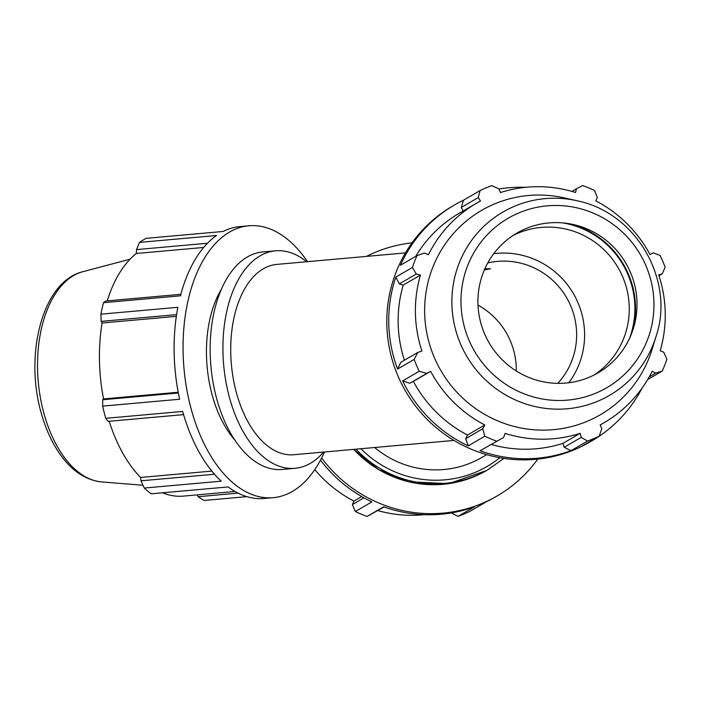 <?xml version="1.0" encoding="UTF-8"?>
<svg xmlns="http://www.w3.org/2000/svg" width="702" height="702" viewBox="0 0 702 702"><rect width="100%" height="100%" fill="white"/><g stroke="black" fill="none" stroke-linecap="round" stroke-linejoin="round"><path stroke-width="1.05" d="M180.844 294.305L105.783 301.009L103.492 302.676L180.449 295.805A136.486 77.299 -95.1 0 1 216.506 235.512L139.549 242.383A136.486 77.299 -95.1 0 1 146.253 238.329L223.21 231.458A136.486 77.299 -95.1 0 1 239.9 226.588L248.868 225.79A136.486 77.299 -95.1 0 1 307.494 261.662M178.343 392.988L102.703 399.745L102.667 406.116L179.624 399.245A136.486 77.299 -95.1 0 1 174.14 352.694A136.486 77.299 -95.1 0 1 177.86 307.3L100.904 314.171L101.193 321.367L176.588 314.628M214.505 474.245L140.962 480.809L144.261 488.048L221.218 481.177A136.486 77.299 -95.1 0 1 182.669 411.451L105.712 418.322A136.486 77.299 -95.1 0 1 102.667 406.116M324.482 451.983A136.486 77.299 -95.1 0 1 273.139 497.683L264.18 498.481A136.486 77.299 -95.1 0 1 228.115 486.942L151.158 493.813A136.486 77.299 -95.1 0 1 144.261 488.048M238.11 493.137L198.148 496.709L203.913 500.482L246.893 496.647M198.148 496.709L197.13 494.875M235.03 491.488L183.204 496.121A126.93 71.885 -95.1 0 1 162.566 492.795M211.846 471.095L140.611 477.457A126.93 71.885 -95.1 0 1 109.205 421.261M140.962 480.809L140.611 477.457M178.203 392.26L103.554 398.92A126.93 71.885 -95.1 0 1 99.465 360.53A126.93 71.885 -95.1 0 1 102.088 322.99L101.193 321.367M102.703 399.745L103.554 398.92M176.334 316.365L102.088 322.99M203.685 247.455L136.311 253.475L136.521 249.596L207.476 243.261M107.248 300.877A126.93 71.885 -95.1 0 1 136.311 253.475M273.139 497.683A136.486 77.299 -95.1 0 1 183.099 351.886A136.486 77.299 -95.1 0 1 248.868 225.79M234.819 440.022A95.542 54.107 -95.1 0 1 206.476 354.843A95.542 54.107 -95.1 0 1 221.358 289.321M100.904 314.171A136.486 77.299 -95.1 0 1 103.492 302.676M105.712 418.322L108.09 421.367L183.582 414.628M139.549 242.383L136.521 249.596M399.341 283.898L403.211 285.117L420.472 275.079A126.93 124.245 59.8 0 0 415.417 313.057A126.93 124.245 59.8 0 0 421.928 351.018L417.822 352.413L400.851 362.285L397.569 369.059A136.486 133.599 -120.2 0 1 395.805 277.123L399.341 283.898L416.312 274.026L412.39 267.48A136.486 133.599 -120.2 0 1 417.014 255.625L400.438 265.268A136.486 133.599 -120.2 0 1 454.457 205.002A136.486 133.599 -120.2 0 1 463.504 200.202L461.311 207.432L478.281 197.56L480.501 201A126.93 124.245 59.8 0 0 476.518 203.22L459.257 213.259A126.93 124.245 59.8 0 0 415.733 256.37M461.311 207.432L463.197 210.969M498.938 189.005A136.486 133.599 -120.2 0 1 525.561 187.32M403.211 285.117A126.93 124.245 59.8 0 0 404.396 360.223M465.751 438.645L468.216 445.867A136.486 133.599 -120.2 0 1 402.658 380.905L409.854 383.266L413.39 381.379A126.93 124.245 59.8 0 0 467.541 435.029L465.751 438.645L482.722 428.773L484.801 424.991L467.541 435.029M491.479 444.524A126.93 124.245 59.8 0 0 562.934 443.366L564.224 447.253L570.989 450.693A136.486 133.599 -120.2 0 1 480.036 450.763L503.65 437.451L480.036 450.763M642.207 387.916A136.486 133.599 -120.2 0 1 591.672 440.97A136.486 133.599 -120.2 0 1 582.625 445.77L599.201 436.126A136.486 133.599 -120.2 0 1 587.574 441.049L581.195 437.381L564.224 447.253M591.672 440.97L589.741 442.093A136.486 133.599 -120.2 0 1 395.638 370.182A136.486 133.599 -120.2 0 1 452.527 206.125L454.457 205.002M412.39 267.48L395.805 277.123M478.281 197.56L480.08 190.558L463.504 200.202M480.08 190.558A136.486 133.599 -120.2 0 1 491.716 185.644L498.876 188.856L500.456 192.567A126.93 124.245 59.8 0 1 575.57 192.506L576.421 188.785L582.669 185.565A136.486 133.599 -120.2 0 1 594.489 190.461L597.349 197.464L595.849 200.912A126.93 124.245 59.8 0 1 649.999 254.554L653.246 252.843L660.047 255.423A136.486 133.599 -120.2 0 1 665.136 267.269L662.249 273.824L658.994 275.719M662.249 273.824L658.722 274.886A126.93 124.245 59.8 0 1 660.178 350.816L663.75 352.211L666.9 359.213A136.486 133.599 -120.2 0 1 662.267 371.068L655.554 373.201L649.201 376.895M647.656 379.563L662.267 371.068M570.989 450.693L587.574 441.049M496.621 441.128A136.486 133.599 -120.2 0 1 484.801 436.223L482.722 428.773M468.216 445.867L484.801 436.223M409.854 383.266L426.825 373.394L419.234 371.27L402.658 380.905M419.234 371.27A136.486 133.599 -120.2 0 1 414.154 359.424L417.822 352.413M397.569 369.059L414.154 359.424M655.554 373.201L652.237 371.156A126.93 124.245 59.8 0 1 604.132 422.674A126.93 124.245 59.8 0 1 600.149 424.894L601.789 428.676L599.201 436.126M503.65 437.451L505.08 433.397A126.93 124.245 59.8 0 0 580.194 433.327L581.195 437.381M413.39 381.379L430.651 371.34A126.93 124.245 59.8 0 0 484.801 424.991M426.825 373.394L430.651 371.34M571.911 191.409L576.421 188.785M416.312 274.026L420.472 275.079M537.758 459.117A136.486 133.599 -120.2 0 1 497.253 495.875L495.322 496.998A136.486 133.599 -120.2 0 1 486.275 501.798L469.691 511.442A136.486 133.599 -120.2 0 1 458.064 516.356L474.64 506.721A136.486 133.599 -120.2 0 1 383.687 506.791L367.102 516.435L384.126 506.949M363.934 497.841L352.422 504.536L355.291 511.539L371.867 501.895A136.486 133.599 -120.2 0 1 320.507 460.135M451.289 512.925L458.064 516.356M424.21 514.68A126.93 124.245 -120.2 0 1 377.86 510.591M361.697 496.577L353.922 501.088A126.93 124.245 -120.2 0 1 314.777 469.638M352.422 504.536L353.922 501.088M497.253 495.875A136.486 133.599 -120.2 0 1 321.648 457.958M366.47 256.397A136.486 133.599 -120.2 0 1 412.021 242.883M486.679 454.659L481.897 457.441A95.542 93.515 -120.2 0 1 374.614 447.507M562.934 443.366L580.194 433.327M417.014 255.625L424.508 253.036L428.413 254.738A126.93 124.245 59.8 0 1 476.518 203.22M629.571 338.259A85.662 83.854 59.8 0 0 562.469 222.859M513.039 235.486A80.809 79.107 -120.2 0 1 629.255 307.415A80.809 79.107 -120.2 0 1 594.155 374.982M570.515 223.947A86.285 84.459 -120.2 0 1 635.494 306.914A86.285 84.459 -120.2 0 1 632.616 330.739M493.743 253.685A80.809 79.107 -120.2 0 1 584.582 333.389A80.809 79.107 -120.2 0 1 568.787 382.748M656.019 336.46L652.167 349.105A118.182 115.681 -120.2 0 1 524.842 428.685A118.182 115.681 -120.2 0 1 424.657 312.68A118.182 115.681 -120.2 0 1 564.224 197.867L577.114 200.763C637.758 213.127 674.938 282.011 656.019 336.46A106.037 103.791 -120.2 0 1 541.786 407.862A106.037 103.791 -120.2 0 1 451.895 303.782A106.037 103.791 -120.2 0 1 554.211 198.227A106.037 103.791 -120.2 0 1 577.114 200.763M477.939 303.045A80.809 79.107 -120.2 0 1 573.385 224.535A80.809 79.107 -120.2 0 1 636.995 302.913A80.809 79.107 -120.2 0 1 633.52 327.948A80.809 79.107 -120.2 0 1 546.454 382.371A80.809 79.107 -120.2 0 1 477.939 303.045M487.776 262.934A72.736 71.192 -120.2 0 1 576.632 333.397A72.736 71.192 -120.2 0 1 557.8 383.353M367.102 516.435A136.486 133.599 -120.2 0 1 355.291 511.539M478.009 305.133A72.736 71.192 -120.2 0 1 516.286 368.489A72.736 71.192 -120.2 0 1 516.295 370.972M484.871 268.778L490.487 268.769L484.345 269.989M323.596 452.062A109.187 61.837 -95.1 0 1 294.989 468.322A109.187 61.837 -95.1 0 1 222.955 351.693A109.187 61.837 -95.1 0 1 275.57 250.816A109.187 61.837 -95.1 0 1 306.598 261.741M454.001 440.417L293.778 454.729A95.542 54.107 -95.1 0 1 230.747 352.676A95.542 54.107 -95.1 0 1 276.781 264.408L405.458 252.913M294.989 468.322L282.213 469.462A109.187 61.837 -95.1 0 1 210.179 352.834A109.187 61.837 -95.1 0 1 262.794 251.957L275.57 250.816M82.906 271.683C41.751 281.423 23.701 356.765 42.059 415.856C46.78 431.774 53.361 445.366 61.802 456.651C73.192 471.823 86.486 480.247 101.676 481.923A106.037 60.056 -95.1 0 1 37.548 368.638A106.037 60.056 -95.1 0 1 82.906 271.683L130.054 259.205M460.995 303.062A98.034 95.955 59.8 0 0 559.336 400.491A98.034 95.955 59.8 0 0 653.939 302.904A98.034 95.955 59.8 0 0 555.598 205.467A98.034 95.955 59.8 0 0 460.995 303.062M356.002 449.175A109.187 106.879 59.8 0 0 488.188 469.568L486.574 470.507A109.187 106.879 -120.2 0 1 353.711 449.377M499.806 457.722A105.958 103.712 -120.2 0 1 360.881 448.736M101.676 481.923L142.98 485.257M604.132 422.674L600.184 424.973M486.574 470.507L448.657 483.678L408.362 481.712L378.676 469.638L353.632 449.385M488.188 469.568L503.878 458.397"/></g></svg>
